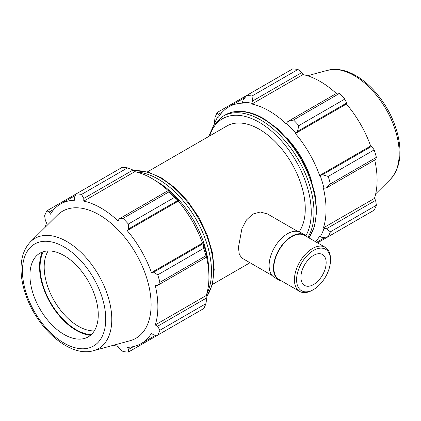 <?xml version="1.0" encoding="UTF-8"?>
<svg xmlns="http://www.w3.org/2000/svg" width="421" height="421" viewBox="0 0 421 421"><rect width="100%" height="100%" fill="white"/><g stroke="black" fill="none" stroke-linecap="round" stroke-linejoin="round"><path stroke-width="0.63" d="M272.198 275.56L241.912 258.073L239.291 254.342L238.433 247.443L241.912 228.624L246.411 220.015L252.779 214.089L260.278 212.01L267.409 213.91L297.694 231.397M330.485 258.952A25.497 14.719 120 0 0 325.201 247.28A25.497 14.719 120 0 0 299.705 261.999A25.497 14.719 120 0 0 299.705 291.443A25.497 14.719 120 0 0 312.456 290.18L313.534 289.553A23.965 13.84 -60 0 1 296.589 279.77A23.965 13.84 -60 0 1 313.534 250.416A23.965 13.84 -60 0 1 330.485 260.199L330.485 258.952M330.485 260.199A23.965 13.84 -60 0 1 313.534 289.553M325.201 247.28L304.593 235.381A25.497 14.719 120 0 0 279.097 250.1A25.497 14.719 120 0 0 279.097 279.544L299.705 291.443M326.154 262.699A17.85 10.304 120 0 0 322.46 254.526A17.85 10.304 120 0 0 308.704 259.31A17.85 10.304 120 0 0 300.915 277.271A17.85 10.304 120 0 0 304.609 285.438A17.85 10.304 120 0 0 318.365 280.66A17.85 10.304 120 0 0 326.154 262.699M307.156 236.86A26.007 15.014 120 0 0 304.846 234.939L300.51 232.434A26.007 15.014 120 0 0 274.503 247.448A26.007 15.014 120 0 0 274.503 277.481L278.839 279.986A26.007 15.014 120 0 0 281.66 281.023M304.846 234.939A26.007 15.014 120 0 0 278.839 249.953A26.007 15.014 120 0 0 278.839 279.986M243.133 100.051L242.475 102.34A81.458 47.031 60 0 1 251.747 103.256L252.605 100.987L252 96.009A86.658 50.031 -120 0 0 246.648 95.483L243.133 100.051M242.475 102.34L242.754 103.129A80.59 46.531 -120 0 0 228.777 106.897A80.59 46.531 -120 0 0 218.52 117.122L217.978 116.48L218.115 114.491L217.304 112.423A86.658 50.031 -120 0 0 215.089 117.322L214.152 124.4M214.484 123.942A81.458 47.031 60 0 1 217.978 116.48M315.482 241.665A80.59 46.531 -120 0 0 319.618 236.255L320.16 236.897L322.47 237.47L328.185 236.707A86.658 50.031 -120 0 0 330.401 231.813L326.396 228.798L324.002 228.403A81.458 47.031 60 0 1 320.16 236.897M324.002 228.403L323.417 227.856A80.59 46.531 -120 0 0 323.417 188.282L326.396 187.945L330.401 183.893A86.658 50.031 -120 0 0 328.185 176.441L322.47 174.741L320.16 175.473A81.458 47.031 60 0 1 324.002 188.403M320.16 175.473L319.618 175.489A80.59 46.531 -120 0 0 295.384 133.515L297.458 131.415L298.842 125.616A86.658 50.031 -120 0 0 293.495 119.969L287.985 121.411L286.391 123.258A81.458 47.031 60 0 1 295.663 133.047M286.391 123.258L286.206 123.827A80.59 46.531 -120 0 0 251.932 104.04L251.747 103.256M311.535 180.914A64.992 37.522 -120 0 0 286.643 137.799M217.304 112.423L292.627 68.939A86.658 50.031 -120 0 1 297.979 69.465L252 96.009M317.539 242.854L344.82 227.103M323.417 227.856L374.469 198.38L375.621 200.375L326.396 228.798M330.401 231.813L376.379 205.264L375.621 200.375M328.185 176.441L374.164 149.892L371.701 146.319L322.47 174.741M326.396 187.945L375.621 159.527L376.379 157.349L330.401 183.893M376.379 157.349A86.658 50.031 -120 0 0 374.164 149.892M293.495 119.969L339.473 93.425L337.21 92.994L287.985 121.411M328.185 236.707L374.164 210.163A86.658 50.031 -120 0 0 376.379 205.264M252.605 100.987L301.831 72.565L297.979 69.465M301.831 72.565L302.983 74.564A80.59 46.531 60 0 1 336.337 93.499M297.458 131.415L346.683 102.992L344.82 99.072A86.658 50.031 -120 0 0 339.473 93.425M346.683 102.992L346.43 104.04A80.59 46.531 60 0 1 370.664 146.013L371.701 146.319M374.748 160.033A80.59 46.531 60 0 1 377.105 180.114A80.59 46.531 60 0 1 374.469 198.38M218.115 114.491L222.33 112.06M344.82 99.072L298.842 125.616M299.136 231.792A64.992 37.522 -120 0 0 305.267 208.858A64.992 37.522 -120 0 0 276.897 143.45A64.992 37.522 -120 0 0 226.814 126.037L147.382 171.9M251.932 104.04L302.983 74.564M295.384 133.515L346.43 104.04M319.618 175.489L370.664 146.013M127.516 167.879L81.537 194.423A86.658 50.031 -120 0 0 76.19 193.897L122.169 167.353A86.658 50.031 60 0 1 127.516 167.879L133.025 170.026L134.62 170.879L134.804 171.663A80.59 46.531 60 0 1 168.158 190.592M178.536 200.67A81.458 47.031 -120 0 0 169.263 190.881L168.405 190.45L169.016 191.839A86.658 50.031 60 0 1 174.362 197.486L178.536 200.67L178.257 201.138A80.59 46.531 60 0 1 202.49 243.112L203.033 243.096L203.706 248.306A86.658 50.031 60 0 1 205.922 255.763L206.816 256.984L206.874 256.026A81.458 47.031 -120 0 0 203.033 243.096M206.569 257.126A80.59 46.531 60 0 1 206.29 295.479L206.874 296.026L206.816 297.836L205.922 303.678A86.658 50.031 60 0 1 203.706 308.577L157.728 335.121L153.67 334.927L151.439 333.353A80.59 46.531 -120 0 1 141.188 343.578A80.59 46.531 -120 0 1 127.205 347.341L128.652 349.372L128.384 352.061L174.362 325.517M134.804 171.663L83.758 201.133L83.8 198.444L133.025 170.026M81.537 194.423L83.8 198.444M49.315 211.952L46.847 210.837L76.19 193.897L74.328 197.507L74.58 200.228A80.59 46.531 -120 0 0 60.598 203.99A80.59 46.531 -120 0 0 50.346 214.215L49.315 211.952L54.151 209.158M113.507 345.236A80.59 46.531 -120 0 0 118.027 346.436L119.18 348.435L123.037 351.535A86.658 50.031 -120 0 0 128.384 352.061M206.29 295.479L155.244 324.949A80.59 46.531 -120 0 0 157.88 306.683A80.59 46.531 -120 0 0 155.244 285.375L157.591 285.406L206.816 256.984M205.922 255.763L159.943 282.307L157.591 285.406M178.257 201.138L127.205 230.608L128.652 228.871L177.878 200.449M174.362 197.486L128.384 224.03L128.652 228.871M94.304 330.895A48.315 27.891 60 0 1 44.184 267.077A48.315 27.891 60 0 1 48.141 250.937M43.289 251.732A51.209 29.565 -120 0 0 50.688 302.767A51.209 29.565 -120 0 0 91.189 334.7M42.384 252.037A51.983 30.012 -120 0 0 39.542 266.767A51.983 30.012 -120 0 0 90.473 335.327M206.816 297.836L157.591 326.254L159.943 330.227L205.922 303.678M157.591 326.254L155.244 324.949M93.467 350.698L129.989 340.742A73.37 42.358 -120 0 0 151.113 304.693A73.37 42.358 -120 0 0 115.417 227.172A73.37 42.358 -120 0 0 57.451 215.11L30.57 241.754C24.444 248.122 21.271 256.773 21.05 267.709C20.897 276.26 22.455 285.249 25.713 294.674C36.995 328.575 69.918 357.782 93.467 350.698A63.618 36.732 -120 0 0 111.786 319.439A63.618 36.732 -120 0 0 66.802 241.522A63.618 36.732 -120 0 0 30.57 241.754M159.943 282.307A86.658 50.031 -120 0 0 157.728 274.855L203.706 248.306M202.896 243.78L153.67 272.198L157.728 274.855M153.67 272.198L151.439 272.582A80.59 46.531 -120 0 0 127.205 230.608M128.384 224.03A86.658 50.031 -120 0 0 123.037 218.383L169.016 191.839M168.405 190.45L119.18 218.873L123.037 218.383M119.18 218.873L118.027 220.92A80.59 46.531 -120 0 0 83.758 201.133M46.847 210.837A86.658 50.031 -120 0 0 44.631 215.736L45.389 220.625L46.547 222.62A80.59 46.531 -120 0 0 45.321 227.135M157.728 335.121A86.658 50.031 -120 0 0 159.943 330.227M133.494 346.578L128.652 349.372M202.49 243.112L151.439 272.582M98.256 314.75A48.315 27.891 -120 0 0 74.754 263.704A48.315 27.891 -120 0 0 36.585 255.763A48.315 27.891 -120 0 0 29.933 275.308A48.315 27.891 -120 0 0 48.678 321.334A48.315 27.891 -120 0 0 84.347 338.489A48.315 27.891 -120 0 0 98.256 314.75M308.993 237.918L314.661 226.014L316.692 211.079L315.04 194.097L309.84 176.183L301.468 158.543L290.485 142.366L277.644 128.758L263.788 118.643C254.658 113.391 245.975 110.965 237.728 111.355C233.108 111.618 228.908 112.833 225.13 115.007A75.391 43.526 60 0 1 262.825 118.738A75.391 43.526 60 0 1 316.134 211.074A75.391 43.526 60 0 1 308.893 237.865M307.93 237.307A75.391 43.526 -120 0 0 313.987 212.31A75.391 43.526 -120 0 0 260.673 119.98A75.391 43.526 -120 0 0 222.977 116.243L214.126 124.442L208.637 136.53M209.695 135.92A73.459 42.41 60 0 1 259.31 122.343A73.459 42.41 60 0 1 311.251 212.31A73.459 42.41 60 0 1 305.935 235.681M399.197 153.507A63.618 36.732 -120 0 0 354.208 75.585A63.618 36.732 -120 0 0 327.543 70.302L335.405 69.354C342.115 69.533 348.951 71.638 355.913 75.669C362.939 79.758 369.527 85.342 375.69 92.42C386.494 105.092 393.872 119.232 397.808 134.841C402.318 153.975 399.861 168.779 390.441 179.246A63.618 36.732 -120 0 0 399.197 153.507M156.28 181.209A73.459 42.41 60 0 1 156.822 181.514A73.459 42.41 60 0 1 208.763 271.482A73.459 42.41 60 0 1 208.763 272.108M206.637 294.358A75.391 43.526 -120 0 0 211.5 271.482A75.391 43.526 -120 0 0 158.191 179.146A75.391 43.526 -120 0 0 135.951 171.921M134.315 170.715A75.391 43.526 60 0 1 160.338 177.909A75.391 43.526 60 0 1 213.647 270.245A75.391 43.526 60 0 1 206.864 296.373M105.739 319.071A58.893 34.001 60 0 1 64.097 343.115A58.893 34.001 60 0 1 22.45 270.987A58.893 34.001 60 0 1 64.097 246.943A58.893 34.001 60 0 1 105.739 319.071M225.13 115.007L222.977 116.243M325.712 237.044L316.592 242.307M245.122 97.456L228.777 106.897M327.543 70.302L307.504 75.764M390.441 179.246L375.69 193.865M206.858 296.6L212.331 284.612L214.21 269.666L212.447 252.737L207.19 234.923L198.807 217.404L187.855 201.359L175.073 187.855L161.301 177.815L147.939 172.052L134.115 170.61M155.975 335.042L141.188 343.578M75.385 195.455L60.598 203.99M250 262.746L212.373 284.47"/></g></svg>
